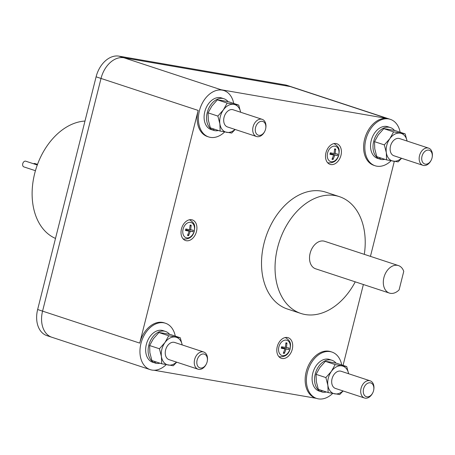 <?xml version="1.0" encoding="UTF-8"?>
<svg xmlns="http://www.w3.org/2000/svg" width="455" height="455" viewBox="0 0 455 455"><rect width="100%" height="100%" fill="white"/><g stroke="black" fill="none" stroke-linecap="round" stroke-linejoin="round"><path stroke-width="0.68" d="M432.011 157.999A7.234 5.051 -71.8 0 1 431.192 160.183A7.234 5.051 -71.8 0 1 424.464 163.897A7.234 5.051 -71.8 0 1 422.001 156.264A7.234 5.051 -71.8 0 1 428.462 150.093A7.234 5.051 -71.8 0 1 432.187 157.163A7.234 5.051 -71.8 0 1 432.011 157.999M265.572 129.186A7.234 5.051 -71.8 0 1 264.753 131.37A7.234 5.051 -71.8 0 1 258.025 135.089A7.234 5.051 -71.8 0 1 255.562 127.457A7.234 5.051 -71.8 0 1 262.023 121.286A7.234 5.051 -71.8 0 1 265.748 128.35A7.234 5.051 -71.8 0 1 265.572 129.186M207.127 361.879A7.234 5.051 -71.8 0 1 206.303 364.063A7.234 5.051 -71.8 0 1 199.58 367.776A7.234 5.051 -71.8 0 1 197.112 360.144A7.234 5.051 -71.8 0 1 203.578 353.973A7.234 5.051 -71.8 0 1 207.298 361.042A7.234 5.051 -71.8 0 1 207.127 361.879M373.566 390.686A7.234 5.051 -71.8 0 1 372.742 392.87A7.234 5.051 -71.8 0 1 366.019 396.584A7.234 5.051 -71.8 0 1 363.551 388.951A7.234 5.051 -71.8 0 1 370.017 382.78A7.234 5.051 -71.8 0 1 373.737 389.85A7.234 5.051 -71.8 0 1 373.566 390.686M431.192 160.183L431.01 160.541A9.043 6.313 -71.8 0 1 422.951 165.319A9.043 6.313 -71.8 0 1 419.521 155.644A9.043 6.313 -71.8 0 1 428.604 148.137A9.043 6.313 -71.8 0 1 432.25 156.765L432.187 157.163M264.753 131.37L264.571 131.728A9.043 6.313 -71.8 0 1 256.512 136.506A9.043 6.313 -71.8 0 1 253.082 126.831A9.043 6.313 -71.8 0 1 262.165 119.324A9.043 6.313 -71.8 0 1 265.811 127.957L265.748 128.35M206.303 364.063L206.121 364.421A9.043 6.313 -71.8 0 1 198.061 369.198A9.043 6.313 -71.8 0 1 194.632 359.524A9.043 6.313 -71.8 0 1 203.715 352.016A9.043 6.313 -71.8 0 1 207.366 360.644L207.298 361.042M372.742 392.87L372.56 393.228A9.043 6.313 -71.8 0 1 364.5 398.006A9.043 6.313 -71.8 0 1 361.071 388.331A9.043 6.313 -71.8 0 1 370.154 380.824A9.043 6.313 -71.8 0 1 373.805 389.452L373.737 389.85M428.604 148.137L399.581 138.582A9.043 6.313 108.2 0 0 390.498 146.089A9.043 6.313 108.2 0 0 393.928 155.764L422.951 165.319M262.165 119.324L233.142 109.774A9.043 6.313 108.2 0 0 224.059 117.282A9.043 6.313 108.2 0 0 227.489 126.956L256.512 136.506M203.715 352.016L174.692 342.461A9.043 6.313 108.2 0 0 165.609 349.969A9.043 6.313 108.2 0 0 169.038 359.643L198.061 369.198M370.154 380.824L341.131 371.274A9.043 6.313 108.2 0 0 332.048 378.782A9.043 6.313 108.2 0 0 335.477 388.451L364.5 398.006M401.6 158.289L398.136 161.883L386.579 159.881L386.323 152.67L384.316 144.883L389.838 138.673L393.609 131.887L405.172 133.889L407.083 141.05A14.469 10.107 108.2 0 0 400.269 133.178A14.469 10.107 108.2 0 0 389.838 138.673A14.469 10.107 108.2 0 0 386.744 145.441A14.469 10.107 108.2 0 0 386.323 152.67A14.469 10.107 108.2 0 0 393.239 161.172A14.469 10.107 108.2 0 0 401.418 158.232M235.161 129.482L231.697 133.07L220.14 131.074L219.884 123.862L217.877 116.076L223.399 109.865L227.17 103.08L238.733 105.082L240.644 112.243A14.469 10.107 108.2 0 0 233.83 104.366A14.469 10.107 108.2 0 0 223.399 109.865A14.469 10.107 108.2 0 0 220.305 116.634A14.469 10.107 108.2 0 0 219.884 123.862A14.469 10.107 108.2 0 0 226.8 132.359A14.469 10.107 108.2 0 0 234.979 129.419M176.711 362.169L173.253 365.763L161.69 363.761L161.44 356.549L159.426 348.763L164.955 342.552L168.725 335.767L180.282 337.769L182.193 344.93A14.469 10.107 108.2 0 0 175.38 337.058A14.469 10.107 108.2 0 0 164.955 342.552A14.469 10.107 108.2 0 0 161.855 349.321A14.469 10.107 108.2 0 0 161.44 356.549A14.469 10.107 108.2 0 0 168.35 365.052A14.469 10.107 108.2 0 0 176.534 362.112M348.627 373.737A14.469 10.107 108.2 0 0 341.819 365.865A14.469 10.107 108.2 0 0 331.394 371.365A14.469 10.107 108.2 0 0 328.294 378.128A14.469 10.107 108.2 0 0 327.879 385.362A14.469 10.107 108.2 0 0 334.789 393.859A14.469 10.107 108.2 0 0 342.973 390.919M334.101 153.369L337.764 154.074L337.388 155.582L330.461 153.966M330.046 153.83L333.691 155.03L329.932 154.29L330.307 152.789L334.067 153.528L334.618 148.882L335.693 149.064L335.147 153.71M335.693 149.064L334.579 149.786M332.503 158.272L333.077 159.489L332.002 159.301L333.691 155.03M337.388 155.582L330.131 153.517M334.766 155.218L333.077 159.489M285.387 347.307L289.05 348.018L288.675 349.52L281.747 347.904M281.332 347.768L284.978 348.968L281.218 348.229L281.594 346.727L285.353 347.466L285.905 342.82L286.98 343.002L286.434 347.648M286.98 343.002L285.865 343.724M283.784 352.21L284.364 353.427L283.289 353.239L284.978 348.968M288.675 349.52L281.412 347.455M286.053 349.156L284.364 353.427M189.61 229.542L193.273 230.253L192.892 231.754L185.97 230.145M185.555 230.008L189.2 231.203L185.435 230.463L185.816 228.962L189.576 229.701L190.127 225.054L191.202 225.242L190.651 229.889M191.202 225.242L190.088 225.959M188.006 234.444L188.586 235.662L187.505 235.48L189.2 231.203M192.892 231.754L185.634 229.69M190.275 231.39L188.586 235.662M343.15 390.976L339.692 394.57L328.129 392.568L327.879 385.362L325.865 377.57L331.394 371.365L335.164 364.574L346.721 366.576L348.632 373.743M393.609 131.887L383.81 128.663L388.707 129.374L395.367 130.665L405.172 133.889M383.81 128.663L378.281 134.868L374.51 141.659L374.766 148.865L376.774 156.656L386.579 159.881M384.316 144.883L374.51 141.659M227.17 103.08L217.371 99.85L222.267 100.566L228.928 101.852L238.733 105.082M217.371 99.85L211.842 106.06L208.071 112.846L208.327 120.057L210.335 127.844L220.14 131.074M217.877 116.076L208.071 112.846M168.725 335.767L158.92 332.542L163.823 333.253L170.483 334.544L180.282 337.769M158.92 332.542L153.392 338.748L149.627 345.538L149.877 352.744L151.89 360.536L161.69 363.761M159.426 348.763L149.627 345.538M335.164 364.574L325.359 361.35L330.262 362.061L336.922 363.352L346.721 366.576M325.359 361.35L319.831 367.56L316.066 374.346L316.316 381.557L318.329 389.343L328.129 392.568M325.865 377.57L316.066 374.346M389.395 293.077A14.469 10.107 -71.8 0 0 399.103 289.886L403.756 271.373A14.469 10.107 -71.8 0 0 398.443 265.583L324.654 241.298A14.469 10.107 -71.8 0 0 310.117 253.31A14.469 10.107 -71.8 0 0 315.605 268.791L389.395 293.077A14.469 10.107 -71.8 0 1 383.906 277.595A14.469 10.107 -71.8 0 1 398.443 265.583M380.556 157.896L380.221 159.25L379.288 158.789M384.839 159.307A16.642 11.62 -71.8 0 1 380.221 159.25M390.396 127.565L387.933 126.752A16.642 11.62 -71.8 0 0 371.217 140.567A16.642 11.62 -71.8 0 0 377.531 158.368L379.26 158.897A16.642 11.62 -71.8 0 1 373.68 141.374A16.642 11.62 -71.8 0 1 390.396 127.565A16.642 11.62 -71.8 0 1 394.496 130.483M379.26 158.897L379.595 157.584M214.117 129.089L213.782 130.437L212.849 129.976M218.4 130.5A16.642 11.62 -71.8 0 1 213.782 130.437M223.957 98.752L221.494 97.944A16.642 11.62 -71.8 0 0 204.778 111.759A16.642 11.62 -71.8 0 0 211.092 129.556L212.821 130.09A16.642 11.62 -71.8 0 1 207.241 112.567A16.642 11.62 -71.8 0 1 223.957 98.752A16.642 11.62 -71.8 0 1 228.057 101.675M212.821 130.09L213.156 128.771M155.673 361.776L155.331 363.124L154.404 362.669M159.955 363.187A16.642 11.62 -71.8 0 1 155.331 363.124M165.506 331.445L163.049 330.631A16.642 11.62 -71.8 0 0 146.334 344.446A16.642 11.62 -71.8 0 0 152.647 362.248L154.376 362.777A16.642 11.62 -71.8 0 1 148.791 345.254A16.642 11.62 -71.8 0 1 165.506 331.445A16.642 11.62 -71.8 0 1 169.613 334.362M154.376 362.777L154.706 361.463M322.112 390.589L321.77 391.937L320.843 391.476M326.394 392A16.642 11.62 -71.8 0 1 321.77 391.937M331.945 360.252L329.488 359.444A16.642 11.62 -71.8 0 0 312.773 373.254A16.642 11.62 -71.8 0 0 319.086 391.055L320.815 391.584A16.642 11.62 -71.8 0 1 315.23 374.067A16.642 11.62 -71.8 0 1 331.945 360.252A16.642 11.62 -71.8 0 1 336.052 363.17M320.815 391.584L321.145 390.271M364.301 254.351A61.499 42.946 108.2 0 0 339.356 196.628A61.499 42.946 108.2 0 0 277.584 247.679A61.499 42.946 108.2 0 0 300.903 313.461A61.499 42.946 108.2 0 0 355.253 281.838M334.192 143.558A10.852 7.576 -71.8 0 1 334.482 143.877M328.231 162.85A10.852 7.576 -71.8 0 1 327.816 162.935M285.478 337.496A10.852 7.576 -71.8 0 1 285.763 337.815M279.518 356.794A10.852 7.576 -71.8 0 1 279.103 356.874M183.74 239.029A10.852 7.576 -71.8 0 1 183.319 239.108M189.695 219.737A10.852 7.576 -71.8 0 1 189.985 220.049M339.356 196.628L325.825 192.175A61.499 42.946 108.2 0 0 264.054 243.226A61.499 42.946 108.2 0 0 287.378 309.008L300.903 313.461M339.498 145.617A10.852 7.576 -71.8 0 1 339.794 158.528A10.852 7.576 -71.8 0 1 330.068 164.363A10.852 7.576 -71.8 0 1 327.424 162.498A10.852 7.576 -71.8 0 1 327.134 149.587A10.852 7.576 -71.8 0 1 336.854 143.746A10.852 7.576 -71.8 0 1 339.498 145.617M286.218 357.738A10.852 7.576 -71.8 0 1 281.355 358.307A10.852 7.576 -71.8 0 1 276.856 348.917A10.852 7.576 -71.8 0 1 283.277 338.253A10.852 7.576 -71.8 0 1 288.14 337.69A10.852 7.576 -71.8 0 1 292.645 347.074A10.852 7.576 -71.8 0 1 286.218 357.738M181.46 228.933A10.852 7.576 -71.8 0 1 192.363 219.924A10.852 7.576 -71.8 0 1 196.48 231.532A10.852 7.576 -71.8 0 1 185.577 240.541A10.852 7.576 -71.8 0 1 181.46 228.933M400.15 132.234A24.416 17.051 108.2 0 0 390.367 119.364A24.416 17.051 108.2 0 0 365.837 139.634A24.416 17.051 108.2 0 0 375.102 165.756A24.416 17.051 108.2 0 0 391.072 160.78M375.102 165.756L373.868 165.347A24.416 17.051 -71.8 0 1 364.609 139.23A24.416 17.051 -71.8 0 1 387.438 118.539L220.999 89.726A24.416 17.051 -71.8 0 1 222.7 90.153L223.928 90.556A24.416 17.051 108.2 0 0 222.228 90.13A24.416 17.051 108.2 0 0 199.398 110.827A24.416 17.051 108.2 0 0 208.663 136.944A24.416 17.051 108.2 0 0 210.364 137.37A24.416 17.051 108.2 0 0 224.633 131.967M233.711 103.427A24.416 17.051 108.2 0 0 223.928 90.556M175.266 336.114A24.416 17.051 108.2 0 0 165.478 323.243A24.416 17.051 108.2 0 0 140.953 343.514A24.416 17.051 108.2 0 0 150.213 369.636A24.416 17.051 108.2 0 0 166.189 364.654M208.663 136.944L207.429 136.54A24.416 17.051 -71.8 0 1 198.17 110.423L139.725 343.11A24.416 17.051 -71.8 0 1 164.249 322.84L165.478 323.243M341.705 364.927A24.416 17.051 108.2 0 0 331.917 352.056A24.416 17.051 108.2 0 0 330.216 351.63A24.416 17.051 108.2 0 0 307.392 372.326A24.416 17.051 108.2 0 0 316.652 398.443A24.416 17.051 108.2 0 0 318.352 398.864A24.416 17.051 108.2 0 0 332.628 393.467M154.063 370.239L316.253 398.313M316.652 398.443L315.423 398.04A24.416 17.051 -71.8 0 1 306.488 370.711A24.416 17.051 -71.8 0 1 328.988 351.226A24.416 17.051 -71.8 0 1 330.688 351.647L331.917 352.056M343.064 365.371L363.374 284.512M370.444 256.37L394.309 161.349M291.979 86.985A24.416 17.051 108.2 0 0 290.279 86.564L123.84 57.751A24.416 17.051 108.2 0 0 101.016 78.448L42.565 311.135A24.416 17.051 108.2 0 0 51.83 337.252A24.416 17.051 108.2 0 1 42.565 311.135L101.016 78.448A24.416 17.051 108.2 0 1 123.84 57.751L290.279 86.564A24.416 17.051 108.2 0 1 291.979 86.985L390.367 119.364M291.917 86.968L287.06 85.364A24.416 17.051 108.2 0 0 285.359 84.943L118.92 56.136A24.416 17.051 108.2 0 0 96.096 76.827L37.646 309.514A24.416 17.051 108.2 0 0 46.91 335.636L51.768 337.235M84.983 121.064A61.499 42.946 108.2 0 0 34.66 173.588A61.499 42.946 108.2 0 0 55.504 238.431M37.293 164.994L25.764 161.201A3.003 2.099 108.2 0 0 22.75 163.692A3.003 2.099 108.2 0 0 23.887 166.905L35.439 170.705M37.515 164.392L34.995 163.561A3.003 2.099 108.2 0 0 33.568 163.766M338.674 154.905A8.014 5.596 108.2 0 0 335.079 146.197A8.014 5.596 108.2 0 0 327.583 152.988A8.014 5.596 108.2 0 0 331.183 161.701A8.014 5.596 108.2 0 0 338.674 154.905M289.96 348.849A8.014 5.596 108.2 0 0 286.366 340.135A8.014 5.596 108.2 0 0 278.869 346.926A8.014 5.596 108.2 0 0 282.47 355.639A8.014 5.596 108.2 0 0 289.96 348.849M194.183 231.083A8.014 5.596 108.2 0 0 190.582 222.37A8.014 5.596 108.2 0 0 183.092 229.161A8.014 5.596 108.2 0 0 186.686 237.874A8.014 5.596 108.2 0 0 194.183 231.083M327.52 162.617A10.004 6.984 108.2 0 0 328.118 162.822C333.765 163.22 337.348 160.564 338.861 154.871C339.14 150.935 340.602 147.761 334.368 143.831A10.004 6.984 108.2 0 0 333.765 143.643M278.807 356.555A10.004 6.984 108.2 0 0 279.404 356.76C285.052 357.158 288.635 354.508 290.148 348.809C290.426 344.873 291.888 341.699 285.655 337.769A10.004 6.984 108.2 0 0 285.052 337.582M183.029 238.79A10.004 6.984 108.2 0 0 183.627 238.994C189.274 239.393 192.852 236.742 194.365 231.043C194.649 227.113 196.111 223.934 189.877 220.01A10.004 6.984 108.2 0 0 189.274 219.816M387.438 118.539L285.359 84.943M220.999 89.726L118.92 56.136M198.17 110.423L96.096 76.827M139.725 343.11L37.646 309.514M334.368 143.831L333.839 143.626M328.118 162.822L327.572 162.668M285.655 337.769L285.126 337.564M279.404 356.76L278.858 356.606M189.877 220.01L189.343 219.805M183.627 238.994L183.075 238.847M150.213 369.636L51.83 337.252"/></g></svg>

